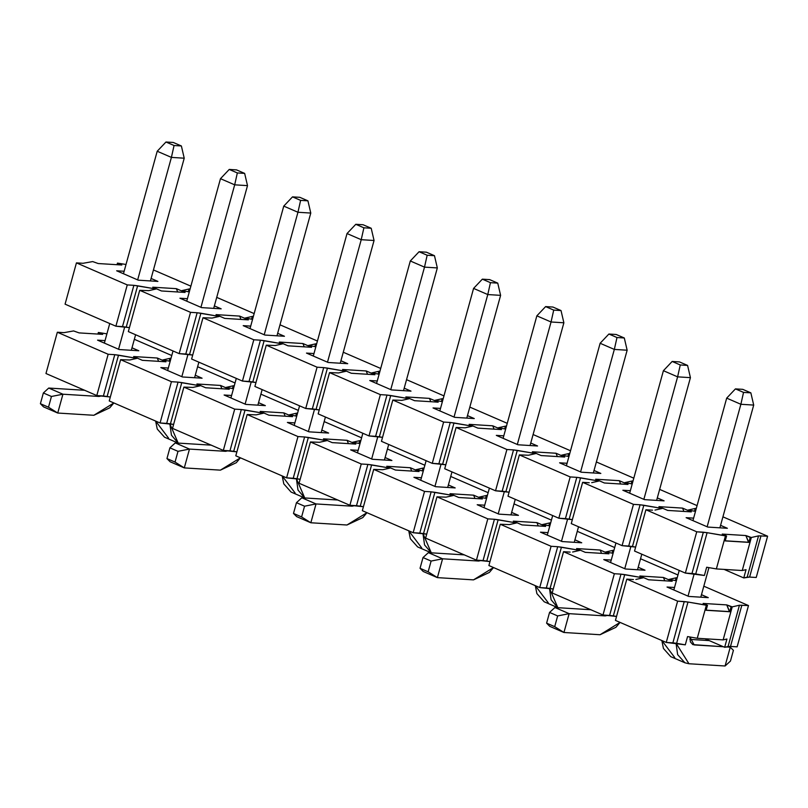 <?xml version="1.0" encoding="UTF-8"?>
<svg xmlns="http://www.w3.org/2000/svg" width="808" height="808" viewBox="0 0 808 808"><rect width="100%" height="100%" fill="white"/><g stroke="black" fill="none" stroke-linecap="round" stroke-linejoin="round"><path stroke-width="1.21" d="M129.431 327.634L115.887 326.2L65.074 304.161L76.437 262.883L83.062 263.287L76.437 262.883L65.074 304.161L115.887 326.2L127.26 284.911L76.437 262.883L127.26 284.911L115.887 326.2L122.503 326.604L133.876 285.325L127.26 284.911L133.876 285.325L122.503 326.604L129.431 327.634M155.984 289.011L137.623 285.8L126.25 327.078L137.623 285.8L133.876 285.325L155.984 289.011L148.773 290.638L155.984 289.011M157.903 281.406L151.106 278.457L157.903 281.406L138.33 280.184L157.903 281.406M124.149 271.256L116.665 270.791L138.33 280.184L116.665 270.791L124.149 271.256M201.606 307.616L221.18 308.838L214.373 305.889L221.18 308.838L201.606 307.616L179.931 298.223L201.606 307.616M187.426 298.687L179.931 298.223L187.426 298.687M591.698 482.659L598.91 481.033L580.548 477.821L569.175 519.1L572.357 519.655L558.813 518.221L508 496.183L519.372 454.904L528.422 455.227L535.633 453.601L517.271 450.389L505.899 491.668L509.091 492.224L495.536 490.789L444.723 468.751L456.096 427.472L465.156 427.796L472.357 426.169L453.995 422.958L442.622 464.236L445.814 464.792L432.27 463.358L381.447 441.32L392.819 400.041L401.879 400.364L409.09 398.738L390.719 395.526L379.346 436.805L382.538 437.36L368.993 435.926L318.17 413.888L329.543 372.609L338.603 372.932L345.814 371.306L327.442 368.094L316.069 409.373L319.261 409.929L305.717 408.495L254.894 386.456L266.266 345.178L275.326 345.501L282.537 343.875L264.166 340.663L252.803 381.942L255.984 382.497L242.44 381.063L191.617 359.025L202.99 317.746L212.049 318.069L219.261 316.443L200.899 313.231L189.526 354.51L192.708 355.066L179.164 353.631L128.341 331.593L139.713 290.314L148.773 290.638L139.713 290.314L128.341 331.593L179.164 353.631L190.537 312.343L139.713 290.314L190.537 312.343L179.164 353.631L185.779 354.035L197.152 312.757L190.537 312.343L197.152 312.757L185.779 354.035L189.526 354.51L200.899 313.231L197.152 312.757L219.261 316.443L212.049 318.069L202.99 317.746L191.617 359.025L242.44 381.063L253.813 339.774L202.99 317.746L253.813 339.774L242.44 381.063L249.056 381.467L260.429 340.188L253.813 339.774L260.429 340.188L249.056 381.467L252.803 381.942L264.166 340.663L260.429 340.188L282.537 343.875L275.326 345.501L266.266 345.178L254.894 386.456L305.717 408.495L317.089 367.206L266.266 345.178L317.089 367.206L305.717 408.495L312.332 408.899L323.705 367.62L317.089 367.206L323.705 367.62L312.332 408.899L316.069 409.373L327.442 368.094L323.705 367.62L345.814 371.306L338.603 372.932L329.543 372.609L318.17 413.888L368.993 435.926L380.366 394.637L329.543 372.609L380.366 394.637L368.993 435.926L375.609 436.33L386.981 395.051L380.366 394.637L386.981 395.051L375.609 436.33L379.346 436.805L390.719 395.526L386.981 395.051L409.09 398.738L401.879 400.364L392.819 400.041L381.447 441.32L432.27 463.358L443.632 422.069L392.819 400.041L443.632 422.069L432.27 463.358L438.885 463.762L450.258 422.483L443.632 422.069L450.258 422.483L438.885 463.762L442.622 464.236L453.995 422.958L450.258 422.483L472.357 426.169L465.156 427.796L456.096 427.472L444.723 468.751L495.536 490.789L506.909 449.5L456.096 427.472L506.909 449.5L495.536 490.789L502.162 491.193L513.524 449.915L506.909 449.5L513.524 449.915L502.162 491.193L505.899 491.668L517.271 450.389L513.524 449.915L535.633 453.601L528.422 455.227L519.372 454.904L508 496.183L558.813 518.221L570.185 476.932L519.372 454.904L570.185 476.932L558.813 518.221L565.428 518.625L576.801 477.346L570.185 476.932L576.801 477.346L565.428 518.625L569.175 519.1L580.548 477.821L576.801 477.346L598.91 481.033L591.698 482.659M251.581 319.17L252.338 316.423L245.127 318.049L252.561 319.342L245.127 318.049L252.338 316.423L251.581 319.17M314.857 346.602L315.615 343.854L308.404 345.481L315.837 346.773L308.404 345.481L315.615 343.854L314.857 346.602M378.134 374.033L378.891 371.286L371.68 372.912L379.114 374.205L371.68 372.912L378.891 371.286L378.134 374.033M441.41 401.475L442.168 398.718L434.957 400.344L442.39 401.637L434.957 400.344L442.168 398.718L441.41 401.475M504.687 428.907L505.444 426.149L498.233 427.775L505.667 429.068L498.233 427.775L505.444 426.149L504.687 428.907M567.953 456.338L568.711 453.581L561.51 455.207L568.943 456.5L561.51 455.207L568.711 453.581L567.953 456.338M631.23 483.77L631.987 481.012L624.786 482.639L631.987 481.012L631.23 483.77M704.394 575.478L685.366 573.084L634.543 551.046L645.915 509.767L696.738 531.795L707.101 532.684L726.584 535.967L722.231 534.078L745.845 535.542L751.329 537.502L758.54 535.876L767.6 536.199L722.918 516.827L767.6 536.199L758.54 535.876L751.329 537.502L742.239 570.529L716.363 568.923L706.667 567.226L716.363 568.923L725.463 535.896L707.101 532.684L695.728 573.963L704.394 575.478L706.667 567.226L704.394 575.478M756.227 577.478L749.612 577.074L743.764 577.932L724.099 569.398L743.764 577.932L747.168 577.165L758.54 535.876L747.168 577.165L749.612 577.074L760.985 535.785L749.612 577.074L756.227 577.478L767.6 536.199L756.227 577.478M652.531 510.171L645.915 509.767L652.531 510.171M696.324 508.323L695.264 508.444L694.506 511.201L695.264 508.444L696.324 508.323M659.651 489.396L697.072 505.616L659.651 489.396M635.633 547.087L622.089 545.653L571.266 523.614L582.639 482.336L589.264 482.74L582.639 482.336L571.266 523.614L622.089 545.653L633.462 504.364L582.639 482.336L633.462 504.364L622.089 545.653L628.705 546.057L640.077 504.778L633.462 504.364L640.077 504.778L628.705 546.057L632.452 546.531L643.825 505.252L640.077 504.778L662.186 508.464L654.975 510.09L662.186 508.464L643.825 505.252L632.452 546.531L635.633 547.087M633.048 480.891L631.987 481.012L633.048 480.891M596.375 461.964L633.795 478.185L596.375 461.964M569.781 453.46L568.711 453.581L569.781 453.46M533.098 434.532L570.519 450.753L533.098 434.532M506.505 426.028L505.444 426.149L506.505 426.028M469.822 407.101L507.242 423.321L469.822 407.101M443.228 398.596L442.168 398.718L443.228 398.596M406.545 379.669L443.976 395.89L406.545 379.669M379.952 371.165L378.891 371.286L379.952 371.165M343.269 352.238L380.699 368.458L343.269 352.238M316.675 343.733L315.615 343.854L316.675 343.733M279.992 324.806L317.423 341.026L279.992 324.806M253.399 316.302L252.338 316.423L253.399 316.302M216.726 297.374L254.146 313.595L216.726 297.374M181.851 290.617L189.284 291.91L181.851 290.617L189.062 288.991L181.851 290.617M188.304 291.739L189.062 288.991L188.304 291.739M190.122 288.87L189.062 288.991L190.122 288.87M153.449 269.943L190.87 286.163L153.449 269.943M264.883 335.047L284.456 336.269L277.649 333.32L284.456 336.269L264.883 335.047L243.208 325.654L264.883 335.047M250.702 326.119L243.208 325.654L250.702 326.119M328.159 362.479L347.733 363.701L340.925 360.752L347.733 363.701L328.159 362.479L306.484 353.086L328.159 362.479M313.969 353.55L306.484 353.086L313.969 353.55M391.436 389.911L411.009 391.133L404.202 388.183L411.009 391.133L391.436 389.911L369.761 380.517L391.436 389.911M377.245 380.982L369.761 380.517L377.245 380.982M454.712 417.342L474.276 418.564L467.479 415.615L474.276 418.564L454.712 417.342L433.038 407.949L454.712 417.342M440.522 408.414L433.038 407.949L440.522 408.414M517.989 444.774L537.552 445.996L530.755 443.047L537.552 445.996L517.989 444.774L496.314 435.381L517.989 444.774M503.798 435.845L496.314 435.381L503.798 435.845M581.255 472.205L600.829 473.427L594.031 470.478L600.829 473.427L581.255 472.205L559.59 462.812L581.255 472.205M567.075 463.277L559.59 462.812L567.075 463.277M644.531 499.637L664.105 500.859L657.308 497.91L664.105 500.859L644.531 499.637L622.857 490.244L644.531 499.637M630.351 490.709L622.857 490.244L630.351 490.709M707.808 527.068L727.382 528.291L720.574 525.341L727.382 528.291L707.808 527.068L686.133 517.675L707.808 527.068M693.628 518.14L686.133 517.675L693.628 518.14M746.036 569.67L742.239 570.529L746.036 569.67L743.764 577.932L746.036 569.67M695.486 511.363L688.052 510.07L695.264 508.444L688.052 510.07L695.486 511.363M632.21 483.931L624.786 482.639L632.21 483.931M126.008 264.479L117.453 263.115L121.816 265.004L98.192 263.539L92.708 261.58L83.062 263.287L92.708 261.58L98.192 263.539L121.816 265.004L117.453 263.115L126.008 264.479M667.671 510.424L658.954 506.646L682.568 508.111L691.295 511.888L667.671 510.424L691.295 511.888L682.568 508.111L658.954 506.646L667.671 510.424M604.394 482.992L595.678 479.215L619.302 480.679L628.018 484.457L604.394 482.992L628.018 484.457L619.302 480.679L595.678 479.215L604.394 482.992M541.118 455.56L532.401 451.783L556.025 453.248L564.741 457.025L541.118 455.56L564.741 457.025L556.025 453.248L532.401 451.783L541.118 455.56M477.841 428.129L469.125 424.351L492.749 425.816L501.465 429.593L477.841 428.129L501.465 429.593L492.749 425.816L469.125 424.351L477.841 428.129M414.575 400.697L405.848 396.92L429.472 398.384L438.189 402.162L414.575 400.697L438.189 402.162L429.472 398.384L405.848 396.92L414.575 400.697M351.298 373.266L342.572 369.488L366.196 370.953L374.912 374.73L351.298 373.266L374.912 374.73L366.196 370.953L342.572 369.488L351.298 373.266M288.022 345.834L279.305 342.057L302.919 343.521L311.636 347.299L288.022 345.834L311.636 347.299L302.919 343.521L279.305 342.057L288.022 345.834M224.745 318.402L216.029 314.625L239.643 316.09L248.369 319.867L224.745 318.402L248.369 319.867L239.643 316.09L216.029 314.625L224.745 318.402M161.469 290.971L152.752 287.194L176.366 288.658L185.093 292.435L161.469 290.971L185.093 292.435L176.366 288.658L152.752 287.194L161.469 290.971M722.231 534.078L726.584 535.967L725.22 540.916L748.844 542.38L750.208 537.431L745.845 535.542L748.844 542.38L724.907 540.784L748.531 542.249L745.845 535.542L722.231 534.078M634.543 551.046L685.366 573.084L696.738 531.795L645.915 509.767L634.543 551.046M685.366 573.084L691.981 573.488L703.354 532.209L696.738 531.795L685.366 573.084M691.981 573.488L695.728 573.963L707.101 532.684L703.354 532.209L691.981 573.488M117.019 264.701L117.453 263.115L117.019 264.701M177.699 291.981L176.366 288.658L177.699 291.981M240.976 319.413L239.643 316.09L240.976 319.413M304.252 346.844L302.919 343.521L304.252 346.844M367.529 374.276L366.196 370.953L367.529 374.276M430.795 401.707L429.472 398.384L430.795 401.707M494.072 429.139L492.749 425.816L494.072 429.139M557.348 456.571L556.025 453.248L557.348 456.571M620.625 484.002L619.302 480.679L620.625 484.002M683.901 511.434L682.568 508.111L683.901 511.434M742.239 570.529L751.329 537.502L750.208 537.431L748.844 542.38L725.22 540.916L726.584 535.967L725.463 535.896L716.363 568.923L742.239 570.529M742.754 389.345L735.442 388.89L743.542 392.395L750.854 392.85L742.754 389.345L750.854 392.85L753.702 405.081L740.875 404.283L743.542 392.395L735.442 388.89L742.754 389.345M726.685 398.132L735.442 388.89L726.685 398.132L740.875 404.283L726.685 398.132L692.941 520.625L726.685 398.132M679.225 570.418L673.832 589.981L679.225 570.418M688.032 596.142L694.203 573.731L688.032 596.142M707.141 526.776L740.875 404.283L707.141 526.776M676.043 643.229L688.971 663.752L725.079 665.994L730.26 647.168L726.271 646.925L730.26 647.168L733.411 650.349L730.452 661.085L725.079 665.994L688.971 663.752L684.921 662.792L677.649 654.642L676.043 643.229M723.413 646.743L694.163 644.925L689.951 636.997L690.385 641.895L692.81 644.612L723.413 646.743M700.788 597.183L708.929 567.62L700.788 597.183M719.898 527.826L753.702 405.081L750.854 392.85L743.542 392.395L740.875 404.283L753.702 405.081L719.898 527.826M689.86 639.391L709.212 640.592L689.86 639.391M674.771 657.601L661.843 640.522L663.449 648.481L670.721 656.641L684.921 662.792M728.574 646.44L730.26 647.168L728.574 646.44M725.079 665.994L730.452 661.085L733.411 650.349L730.26 647.168L725.079 665.994M616.201 334.482L608.899 334.027L616.989 337.532L624.301 337.986L616.201 334.482L624.301 337.986L627.149 350.218L614.332 349.42L616.989 337.532L608.899 334.027L616.201 334.482M600.132 343.269L608.899 334.027L600.132 343.269L614.332 349.42L600.132 343.269L566.388 465.761L600.132 343.269M552.672 515.554L547.289 535.118L552.672 515.554M561.479 541.279L567.66 518.867L561.479 541.279M580.588 471.912L614.332 349.42L580.588 471.912M549.501 588.365L557.843 607.687L551.096 599.778L549.501 588.365M574.236 542.32L578.528 526.765L574.236 542.32M593.345 472.963L627.149 350.218L624.301 337.986L616.989 337.532L614.332 349.42L627.149 350.218L593.345 472.963M548.228 602.738L535.3 585.659L536.896 593.617L544.178 601.778L558.379 607.929M489.658 279.619L482.346 279.164L490.436 282.669L497.748 283.123L489.658 279.619L497.748 283.123L500.606 295.354L487.779 294.556L490.436 282.669L482.346 279.164L489.658 279.619M473.579 288.406L482.346 279.164L473.579 288.406L487.779 294.556L473.579 288.406L439.835 410.898L473.579 288.406M426.119 460.691L420.736 480.255L426.119 460.691M434.936 486.416L441.107 464.004L434.936 486.416M454.035 417.049L487.779 294.556L454.035 417.049M422.948 533.502L431.29 552.824L424.554 544.915L422.948 533.502M447.693 487.456L451.975 471.902L447.693 487.456M466.792 418.1L500.606 295.354L497.748 283.123L490.436 282.669L487.779 294.556L500.606 295.354L466.792 418.1M421.675 547.875L408.747 530.795L410.353 538.754L417.625 546.915L431.826 553.066M363.105 224.755L355.793 224.301L363.893 227.806L371.205 228.26L363.105 224.755L371.205 228.26L374.054 240.491L361.226 239.693L363.893 227.806L355.793 224.301L363.105 224.755M347.026 233.542L355.793 224.301L347.026 233.542L361.226 239.693L347.026 233.542L313.292 356.035L347.026 233.542M299.576 405.828L294.183 425.392L299.576 405.828M308.383 431.553L314.554 409.141L308.383 431.553M327.493 362.186L361.226 239.693L327.493 362.186M296.395 478.639L304.747 497.96L298 490.052L296.395 478.639M321.14 432.593L325.422 417.039L321.14 432.593M340.239 363.236L374.054 240.491L371.205 228.26L363.893 227.806L361.226 239.693L374.054 240.491L340.239 363.236M295.122 493.011L282.194 475.932L283.8 483.891L291.072 492.052L305.272 498.203M236.552 169.892L229.24 169.438L237.34 172.942L244.652 173.397L236.552 169.892L244.652 173.397L247.501 185.628L234.684 184.83L237.34 172.942L229.24 169.438L236.552 169.892M220.483 178.679L229.24 169.438L220.483 178.679L234.684 184.83L220.483 178.679L186.739 301.172L220.483 178.679M173.023 350.965L167.63 370.529L173.023 350.965M181.83 376.69L188.012 354.278L181.83 376.69M200.939 307.323L234.684 184.83L200.939 307.323M169.852 423.776L178.194 443.097L171.447 435.189L169.852 423.776M194.587 377.73L198.869 362.176L194.587 377.73M213.696 308.373L247.501 185.628L244.652 173.397L237.34 172.942L234.684 184.83L247.501 185.628L213.696 308.373M168.569 438.148L155.641 421.069L157.247 429.028L164.519 437.189L178.719 443.339M680.265 364.964L687.578 365.418L679.477 361.913L672.165 361.459L680.265 364.964L672.165 361.459L663.408 370.7L677.609 376.851L680.265 364.964L677.609 376.851L690.426 377.649L687.578 365.418L680.265 364.964M679.477 361.913L687.578 365.418L690.426 377.649L656.621 500.394L690.426 377.649L677.609 376.851L663.408 370.7L672.165 361.459L679.477 361.913M641.794 554.197L637.512 569.751L641.794 554.197M554.934 607.505L591.042 609.747L554.934 607.505L549.561 612.424L546.602 623.16L549.743 626.331L563.944 632.492L600.051 634.735L620.059 622.413L615.928 627.301L600.051 634.735L563.944 632.492L549.743 626.331L546.602 623.16L554.702 626.665L546.602 623.16L549.561 612.424L557.651 615.928L549.561 612.424L554.934 607.505L569.135 613.666L563.944 632.492L554.702 626.665L557.651 615.928L569.135 613.666L554.934 607.505M610.555 562.55L615.949 542.986L610.555 562.55M629.664 493.193L663.408 370.7L629.664 493.193M624.756 568.711L630.937 546.299L624.756 568.711M643.865 499.344L677.609 376.851L643.865 499.344M607.939 615.312L605.242 615.908L569.135 613.666L605.242 615.908L603.202 615.019L605.242 615.908L607.939 615.312M569.135 613.666L557.651 615.928L554.702 626.665L563.944 632.492L569.135 613.666M553.712 310.1L561.025 310.555L552.935 307.05L545.622 306.596L553.712 310.1L545.622 306.596L536.855 315.837L551.056 321.988L553.712 310.1L551.056 321.988L563.873 322.786L561.025 310.555L553.712 310.1M552.935 307.05L561.025 310.555L563.873 322.786L530.068 445.531L563.873 322.786L551.056 321.988L536.855 315.837L545.622 306.596L552.935 307.05M515.251 499.334L510.969 514.888L515.251 499.334M428.381 552.642L464.489 554.884L428.381 552.642L423.008 557.56L420.049 568.297L423.2 571.468L437.391 577.629L473.498 579.871L493.516 567.549L489.385 572.438L473.498 579.871L437.391 577.629L423.2 571.468L420.049 568.297L428.149 571.801L420.049 568.297L423.008 557.56L431.108 561.065L423.008 557.56L428.381 552.642L442.582 558.803L437.391 577.629L428.149 571.801L431.108 561.065L442.582 558.803L428.381 552.642M484.012 507.687L489.396 488.123L484.012 507.687M503.111 438.33L536.855 315.837L503.111 438.33M498.213 513.848L504.384 491.436L498.213 513.848M517.312 444.481L551.056 321.988L517.312 444.481M481.396 560.449L478.69 561.045L442.582 558.803L478.69 561.045L476.649 560.156L478.69 561.045L481.396 560.449M442.582 558.803L431.108 561.065L428.149 571.801L437.391 577.629L442.582 558.803M427.169 255.237L434.472 255.692L426.382 252.187L419.069 251.732L427.169 255.237L419.069 251.732L410.302 260.974L424.503 267.125L427.169 255.237L424.503 267.125L437.33 267.923L434.472 255.692L427.169 255.237M426.382 252.187L434.472 255.692L437.33 267.923L403.515 390.668L437.33 267.923L424.503 267.125L410.302 260.974L419.069 251.732L426.382 252.187M388.699 444.471L384.416 460.025L388.699 444.471M301.828 497.779L337.936 500.021L301.828 497.779L296.455 502.697L293.496 513.433L296.647 516.605L310.848 522.766L346.955 525.008L366.963 512.686L362.832 517.575L346.955 525.008L310.848 522.766L296.647 516.605L293.496 513.433L301.596 516.938L293.496 513.433L296.455 502.697L304.555 506.202L296.455 502.697L301.828 497.779L316.029 503.94L310.848 522.766L301.596 516.938L304.555 506.202L316.029 503.94L301.828 497.779M357.459 452.823L362.853 433.26L357.459 452.823M376.568 383.467L410.302 260.974L376.568 383.467M371.66 458.984L377.831 436.572L371.66 458.984M390.759 389.618L424.503 267.125L390.759 389.618M354.843 505.586L352.136 506.182L316.029 503.94L352.136 506.182L350.096 505.293L352.136 506.182L354.843 505.586M316.029 503.94L304.555 506.202L301.596 516.938L310.848 522.766L316.029 503.94M300.616 200.374L307.929 200.828L299.829 197.324L292.516 196.869L300.616 200.374L292.516 196.869L283.76 206.111L297.95 212.262L300.616 200.374L297.95 212.262L310.777 213.059L307.929 200.828L300.616 200.374M299.829 197.324L307.929 200.828L310.777 213.059L276.972 335.805L310.777 213.059L297.95 212.262L283.76 206.111L292.516 196.869L299.829 197.324M262.146 389.608L257.863 405.161L262.146 389.608M175.286 442.915L211.383 445.158L175.286 442.915L169.902 447.834L166.953 458.57L170.094 461.742L184.295 467.903L220.402 470.145L240.41 457.823L236.279 462.711L220.402 470.145L184.295 467.903L170.094 461.742L166.953 458.57L175.043 462.075L166.953 458.57L169.902 447.834L178.002 451.339L169.902 447.834L175.286 442.915L189.476 449.076L184.295 467.903L175.043 462.075L178.002 451.339L189.476 449.076L175.286 442.915M230.906 397.96L236.3 378.397L230.906 397.96M250.015 328.604L283.76 206.111L250.015 328.604M245.107 404.121L251.278 381.709L245.107 404.121M264.216 334.754L297.95 212.262L264.216 334.754M228.29 450.723L225.583 451.319L189.476 449.076L225.583 451.319L223.543 450.43L225.583 451.319L228.29 450.723M189.476 449.076L178.002 451.339L175.043 462.075L184.295 467.903L189.476 449.076M174.063 145.511L181.376 145.965L173.276 142.461L165.973 142.006L174.063 145.511L165.973 142.006L157.207 151.248L171.407 157.398L174.063 145.511L171.407 157.398L184.224 158.196L181.376 145.965L174.063 145.511M173.276 142.461L181.376 145.965L184.224 158.196L150.419 280.942L184.224 158.196L171.407 157.398L157.207 151.248L165.973 142.006L173.276 142.461M135.603 334.744L131.31 350.298L135.603 334.744M48.733 388.052L84.84 390.294L48.733 388.052L43.359 392.971L40.4 403.707L43.541 406.879L57.742 413.039L93.849 415.282L113.857 402.96L109.726 407.848L93.849 415.282L57.742 413.039L43.541 406.879L40.4 403.707L48.5 407.212L40.4 403.707L43.359 392.971L51.449 396.476L43.359 392.971L48.733 388.052L62.933 394.213L57.742 413.039L48.5 407.212L51.449 396.476L62.933 394.213L48.733 388.052M104.363 343.097L109.747 323.533L104.363 343.097M123.462 273.74L157.207 151.248L123.462 273.74M118.554 349.258L124.735 326.846L118.554 349.258M137.663 279.891L171.407 157.398L137.663 279.891M101.737 395.859L99.041 396.455L62.933 394.213L99.041 396.455L97 395.566L99.041 396.455L101.737 395.859M62.933 394.213L51.449 396.476L48.5 407.212L57.742 413.039L62.933 394.213M110.332 397.001L96.788 395.556L45.965 373.518L57.338 332.239L63.953 332.654L57.338 332.239L45.965 373.518L96.788 395.556L108.161 354.268L57.338 332.239L108.161 354.268L96.788 395.556L103.404 395.971L114.776 354.682L108.161 354.268L114.776 354.682L103.404 395.971L110.332 397.001M136.885 358.368L118.513 355.156L107.141 396.435L118.513 355.156L114.776 354.682L136.885 358.368L129.674 359.994L136.885 358.368M138.804 350.763L131.997 347.814L138.804 350.763L119.23 349.541L138.804 350.763M105.04 340.612L97.556 340.148L119.23 349.541L97.556 340.148L105.04 340.612M182.507 376.972L202.071 378.195L195.273 375.245L202.071 378.195L182.507 376.972L160.832 367.579L182.507 376.972M168.317 368.044L160.832 367.579L168.317 368.044M572.599 552.015L579.811 550.389L561.439 547.178L550.066 588.456L553.258 589.022L539.714 587.578L488.891 565.539L500.263 524.261L509.323 524.584L516.534 522.958L498.162 519.746L486.79 561.025L489.981 561.59L476.437 560.146L425.614 538.108L436.987 496.829L446.046 497.152L453.258 495.526L434.896 492.314L423.523 533.593L426.705 534.159L413.161 532.714L362.337 510.676L373.71 469.397L382.77 469.721L389.981 468.095L371.619 464.883L360.247 506.161L363.428 506.727L349.884 505.283L299.061 483.245L310.434 441.966L319.493 442.289L326.705 440.663L308.343 437.451L296.97 478.73L300.152 479.296L286.608 477.851L235.795 455.813L247.167 414.534L256.217 414.858L263.428 413.231L245.066 410.02L233.694 451.298L236.885 451.864L223.331 450.42L172.518 428.381L183.891 387.103L192.95 387.426L200.152 385.8L181.79 382.588L170.417 423.867L173.609 424.432L160.065 422.988L109.242 400.95L120.614 359.671L129.674 359.994L120.614 359.671L109.242 400.95L160.065 422.988L171.427 381.699L120.614 359.671L171.427 381.699L160.065 422.988L166.68 423.402L178.053 382.113L171.427 381.699L178.053 382.113L166.68 423.402L170.417 423.867L181.79 382.588L178.053 382.113L200.152 385.8L192.95 387.426L183.891 387.103L172.518 428.381L223.331 450.42L234.704 409.131L183.891 387.103L234.704 409.131L223.331 450.42L229.957 450.834L241.319 409.545L234.704 409.131L241.319 409.545L229.957 450.834L233.694 451.298L245.066 410.02L241.319 409.545L263.428 413.231L256.217 414.858L247.167 414.534L235.795 455.813L286.608 477.851L297.98 436.562L247.167 414.534L297.98 436.562L286.608 477.851L293.223 478.265L304.596 436.976L297.98 436.562L304.596 436.976L293.223 478.265L296.97 478.73L308.343 437.451L304.596 436.976L326.705 440.663L319.493 442.289L310.434 441.966L299.061 483.245L349.884 505.283L361.257 463.994L310.434 441.966L361.257 463.994L349.884 505.283L356.5 505.697L367.872 464.408L361.257 463.994L367.872 464.408L356.5 505.697L360.247 506.161L371.619 464.883L367.872 464.408L389.981 468.095L382.77 469.721L373.71 469.397L362.337 510.676L413.161 532.714L424.533 491.426L373.71 469.397L424.533 491.426L413.161 532.714L419.776 533.129L431.149 491.84L424.533 491.426L431.149 491.84L419.776 533.129L423.523 533.593L434.896 492.314L431.149 491.84L453.258 495.526L446.046 497.152L436.987 496.829L425.614 538.108L476.437 560.146L487.81 518.857L436.987 496.829L487.81 518.857L476.437 560.146L483.053 560.56L494.425 519.271L487.81 518.857L494.425 519.271L483.053 560.56L486.79 561.025L498.162 519.746L494.425 519.271L516.534 522.958L509.323 524.584L500.263 524.261L488.891 565.539L539.714 587.578L551.086 546.289L500.263 524.261L551.086 546.289L539.714 587.578L546.329 587.992L557.702 546.703L551.086 546.289L557.702 546.703L546.329 587.992L550.066 588.456L561.439 547.178L557.702 546.703L579.811 550.389L572.599 552.015M232.482 388.537L233.239 385.78L226.028 387.406L233.462 388.709L226.028 387.406L233.239 385.78L232.482 388.537M295.748 415.969L296.506 413.211L289.304 414.837L296.738 416.14L289.304 414.837L296.506 413.211L295.748 415.969M359.025 443.4L359.782 440.643L352.581 442.269L360.004 443.572L352.581 442.269L359.782 440.643L359.025 443.4M422.301 470.832L423.059 468.074L415.847 469.701L423.281 471.003L415.847 469.701L423.059 468.074L422.301 470.832M485.578 498.263L486.335 495.506L479.124 497.132L486.557 498.435L479.124 497.132L486.335 495.506L485.578 498.263M548.854 525.695L549.612 522.938L542.4 524.564L549.834 525.867L542.4 524.564L549.612 522.938L548.854 525.695M612.131 553.126L612.888 550.369L605.677 551.995L612.888 550.369L612.131 553.126M685.295 644.845L666.257 642.441L615.443 620.403L626.816 579.124L677.629 601.152L687.992 602.041L707.485 605.323L703.122 603.435L726.745 604.899L732.23 606.859L739.441 605.232L748.491 605.556L703.819 586.184L748.491 605.556L739.441 605.232L732.23 606.859L723.13 639.885L697.264 638.28L687.568 636.583L697.264 638.28L706.354 605.253L687.992 602.041L676.619 643.32L685.295 644.845L687.568 636.583L685.295 644.845M737.128 646.844L730.503 646.43L724.665 647.289L704.99 638.764L724.665 647.289L728.069 646.521L739.441 605.232L728.069 646.521L730.503 646.43L741.875 605.141L730.503 646.43L737.128 646.844L748.491 605.556L737.128 646.844M633.432 579.538L626.816 579.124L633.432 579.538M677.225 577.69L676.165 577.801L675.407 580.558L676.165 577.801L677.225 577.69M640.542 558.752L677.962 574.983L640.542 558.752M616.534 616.454L602.99 615.009L552.167 592.971L563.54 551.692L570.155 552.106L563.54 551.692L552.167 592.971L602.99 615.009L614.353 573.72L563.54 551.692L614.353 573.72L602.99 615.009L609.606 615.423L620.978 574.135L614.353 573.72L620.978 574.135L609.606 615.423L613.343 615.888L624.715 574.609L620.978 574.135L643.077 577.821L635.876 579.447L643.077 577.821L624.715 574.609L613.343 615.888L616.534 616.454M613.949 550.258L612.888 550.369L613.949 550.258M577.265 531.321L614.696 547.551L577.265 531.321M550.672 522.827L549.612 522.938L550.672 522.827M513.989 503.889L551.42 520.12L513.989 503.889M487.396 495.395L486.335 495.506L487.396 495.395M450.712 476.457L488.143 492.688L450.712 476.457M424.119 467.963L423.059 468.074L424.119 467.963M387.446 449.026L424.867 465.256L387.446 449.026M360.843 440.532L359.782 440.643L360.843 440.532M324.17 421.594L361.59 437.825L324.17 421.594M297.576 413.09L296.506 413.211L297.576 413.09M260.893 394.163L298.314 410.393L260.893 394.163M234.3 385.658L233.239 385.78L234.3 385.658M197.617 366.731L235.037 382.962L197.617 366.731M162.751 359.974L170.185 361.277L162.751 359.974L169.963 358.348L162.751 359.974M169.205 361.105L169.963 358.348L169.205 361.105M171.023 358.227L169.963 358.348L171.023 358.227M134.34 339.299L171.771 355.53L134.34 339.299M245.784 404.404L265.347 405.626L258.55 402.677L265.347 405.626L245.784 404.404L224.109 395.011L245.784 404.404M231.593 395.476L224.109 395.011L231.593 395.476M309.05 431.836L328.624 433.058L321.826 430.109L328.624 433.058L309.05 431.836L287.385 422.443L309.05 431.836M294.87 422.907L287.385 422.443L294.87 422.907M372.326 459.267L391.9 460.489L385.103 457.54L391.9 460.489L372.326 459.267L350.652 449.874L372.326 459.267M358.146 450.339L350.652 449.874L358.146 450.339M435.603 486.699L455.177 487.921L448.369 484.972L455.177 487.921L435.603 486.699L413.928 477.306L435.603 486.699M421.423 477.77L413.928 477.306L421.423 477.77M498.879 514.13L518.453 515.352L511.646 512.403L518.453 515.352L498.879 514.13L477.205 504.737L498.879 514.13M484.689 505.202L477.205 504.737L484.689 505.202M562.156 541.562L581.73 542.784L574.922 539.835L581.73 542.784L562.156 541.562L540.481 532.169L562.156 541.562M547.965 532.634L540.481 532.169L547.965 532.634M625.432 568.994L645.006 570.216L638.199 567.266L645.006 570.216L625.432 568.994L603.758 559.601L625.432 568.994M611.242 560.065L603.758 559.601L611.242 560.065M688.709 596.425L708.273 597.647L701.475 594.698L708.273 597.647L688.709 596.425L667.034 587.032L688.709 596.425M674.518 587.497L667.034 587.032L674.518 587.497M726.937 639.027L723.13 639.885L726.937 639.027L724.665 647.289L726.937 639.027M676.387 580.73L668.953 579.427L676.165 577.801L668.953 579.427L676.387 580.73M613.11 553.298L605.677 551.995L613.11 553.298M106.908 333.845L98.354 332.472L102.707 334.361L79.093 332.896L73.609 330.937L63.953 332.654L73.609 330.937L79.093 332.896L102.707 334.361L98.354 332.472L106.908 333.845M648.561 579.78L639.845 576.003L663.469 577.467L672.185 581.245L648.561 579.78L672.185 581.245L663.469 577.467L639.845 576.003L648.561 579.78M585.295 552.349L576.569 548.571L600.192 550.036L608.909 553.813L585.295 552.349L608.909 553.813L600.192 550.036L576.569 548.571L585.295 552.349M522.019 524.917L513.292 521.14L536.916 522.604L545.632 526.382L522.019 524.917L545.632 526.382L536.916 522.604L513.292 521.14L522.019 524.917M458.742 497.486L450.026 493.708L473.639 495.173L482.366 498.95L458.742 497.486L482.366 498.95L473.639 495.173L450.026 493.708L458.742 497.486M395.466 470.054L386.749 466.277L410.363 467.741L419.089 471.519L395.466 470.054L419.089 471.519L410.363 467.741L386.749 466.277L395.466 470.054M332.189 442.622L323.473 438.845L347.097 440.31L355.813 444.087L332.189 442.622L355.813 444.087L347.097 440.31L323.473 438.845L332.189 442.622M268.913 415.191L260.196 411.413L283.82 412.878L292.536 416.655L268.913 415.191L292.536 416.655L283.82 412.878L260.196 411.413L268.913 415.191M205.636 387.759L196.92 383.982L220.544 385.446L229.26 389.224L205.636 387.759L229.26 389.224L220.544 385.446L196.92 383.982L205.636 387.759M142.37 360.328L133.643 356.55L157.267 358.015L165.983 361.792L142.37 360.328L165.983 361.792L157.267 358.015L133.643 356.55L142.37 360.328M703.122 603.435L707.485 605.323L706.121 610.272L729.735 611.747L731.099 606.788L726.745 604.899L729.735 611.747L705.808 610.141L729.422 611.606L726.745 604.899L703.122 603.435M615.443 620.403L666.257 642.441L677.629 601.152L626.816 579.124L615.443 620.403M666.257 642.441L672.882 642.855L684.245 601.566L677.629 601.152L666.257 642.441M672.882 642.855L676.619 643.32L687.992 602.041L684.245 601.566L672.882 642.855M97.909 334.068L98.354 332.472L97.909 334.068M158.59 361.338L157.267 358.015L158.59 361.338M221.867 388.769L220.544 385.446L221.867 388.769M285.143 416.201L283.82 412.878L285.143 416.201M348.42 443.632L347.097 440.31L348.42 443.632M411.696 471.064L410.363 467.741L411.696 471.064M474.973 498.496L473.639 495.173L474.973 498.496M538.249 525.927L536.916 522.604L538.249 525.927M601.526 553.359L600.192 550.036L601.526 553.359M664.792 580.79L663.469 577.467L664.792 580.79M723.13 639.885L732.23 606.859L731.099 606.788L729.735 611.747L706.121 610.272L707.485 605.323L706.354 605.253L697.264 638.28L723.13 639.885"/></g></svg>
